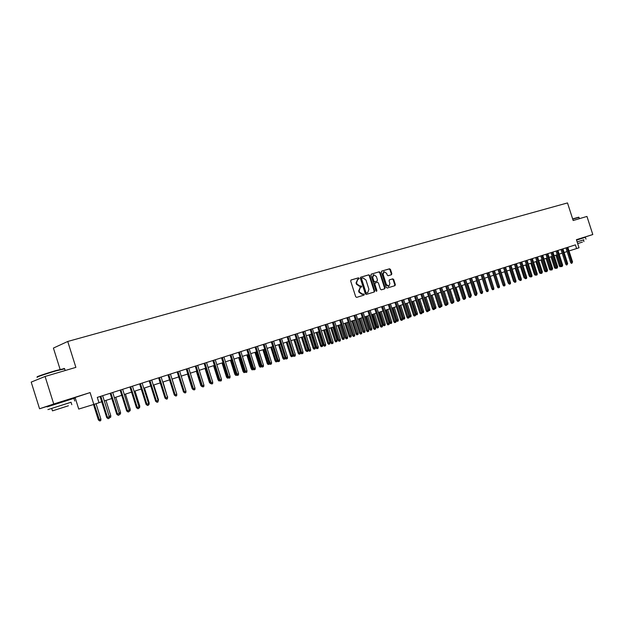 <?xml version="1.0" encoding="UTF-8"?>
<svg xmlns="http://www.w3.org/2000/svg" width="624" height="624" viewBox="0 0 624 624"><rect width="100%" height="100%" fill="white"/><g stroke="black" fill="none" stroke-linecap="round" stroke-linejoin="round"><path stroke-width="0.94" d="M359.143 278.296L358.472 277.828L351.062 279.981L350.68 281.042L355.68 296.712L356.655 297.375L364.01 295.129L364.276 294.38L362.661 294.208L359.572 292.102L359.151 290.8L360.376 287.399L361.444 287.079L361.709 286.338L360.087 286.159L356.998 284.037L356.577 282.734L357.786 279.357L358.886 279.029L359.143 278.296M358.472 279.154L358.613 278.491L357.934 278.023L350.914 280.067M363.566 295.261L363.745 294.567L362.661 294.208M361.023 287.204L361.179 286.525L360.087 286.159M581.108 238.298L576.436 239.749M67.681 399.797L53.063 404.43M391.459 274.747L391.841 273.71L390.484 269.451L389.555 268.796L381.732 271.073L381.373 272.103L386.256 287.399L387.192 288.046L394.976 285.667L395.335 284.63L393.689 279.49L392.761 278.842L389.423 279.841L389.064 280.878L389.883 283.436L388.908 286.213L386.35 284.505L383.136 274.443L384.095 271.69L386.677 273.406L387.208 275.075L388.144 275.73L391.459 274.747M503.552 267.79L508.529 283.304L510.533 282.664L505.549 267.158L509.028 266.05L513.989 281.479L515.978 280.847L511.017 265.411L514.449 264.319L519.386 279.677L521.375 279.045L516.43 263.687L519.815 262.603L524.737 277.883L526.711 277.259L521.797 261.971L525.135 260.91L530.033 276.112L531.999 275.488L527.108 260.278L530.408 259.225L535.275 274.365L536.305 274.053L537.241 273.741L532.366 258.601L535.626 257.564L540.478 272.626L541.499 272.314L542.428 272.002L537.576 256.94L540.797 255.91L545.626 270.902L546.647 270.598L547.568 270.286L542.74 255.294L545.914 254.28L550.719 269.201L551.749 268.889L552.661 268.585L547.856 253.656L550.992 252.658L555.773 267.509L556.803 267.197L557.708 266.9L552.919 252.041L556.015 251.059L560.781 265.84L561.803 265.528L562.7 265.231L557.934 250.442L560.992 249.467L565.734 264.178L566.764 263.866L567.653 263.57L562.91 248.859L565.929 247.892L570.648 262.54L572.559 261.932L567.832 247.283L575.406 244.865L576.599 248.555L579.025 247.767L576.42 239.678L592.8 234.53L586.958 216.442L573.167 220.514L567.497 202.933L67.735 341.468L53.414 348.075L60.107 369.377M45.084 376.467L53.726 404.009L39.562 408.767L31.2 382.099L45.084 376.467L75.878 367.372L67.735 341.468M67.712 399.914L90.098 392.582L53.726 404.009M90.098 392.582L93.818 404.422L98.982 402.761L97.289 397.394L113.896 392.098M575.406 244.865L97.289 397.394M369.759 275.488L368.807 274.825L360.758 277.165L360.344 278.226L365.305 293.779L366.272 294.434L374.314 291.977L374.689 290.924L369.759 275.488L368.277 275.02L360.571 277.259M371.35 274.092L379.267 271.791L380.211 272.446L385.102 287.75L384.727 288.795L381.342 289.832L380.398 289.185L378.409 282.953L377.465 282.298L375.188 282.976L374.821 284.029L376.896 290.534L376.631 291.268L375.952 290.823L370.945 275.145L371.28 274.115M581.116 238.321L592.8 234.53M120.104 390.117L126.656 410.935L127.444 410.725L129.215 410.132L122.655 389.306L124.878 388.596L113.903 392.098M129.917 386.989L136.438 407.667L137.233 407.449L138.98 406.864L132.46 386.178L134.659 385.476L122.655 389.306M139.612 383.893L146.086 404.446L146.897 404.219L148.621 403.642L142.139 383.089L144.308 382.395L132.46 386.178M149.175 380.843L155.618 401.263L156.429 401.037L158.137 400.46L151.694 380.039L153.839 379.353L142.139 383.089M158.621 377.832L165.025 398.12L165.844 397.886L167.528 397.324L161.125 377.029L163.246 376.35L151.694 380.039M167.942 374.852L174.307 395.015L175.141 394.781L176.803 394.22L170.438 374.057L172.536 373.386L161.125 377.029M177.154 371.92L183.479 391.95L184.322 391.708L185.96 391.162L179.626 371.124L181.709 370.461L170.438 374.065M186.248 369.018L192.535 388.924L193.385 388.682L195 388.136L188.713 368.23L190.765 367.575L179.634 371.132M195.226 366.155L201.482 385.928L202.332 385.687L203.931 385.156L197.675 365.368L199.711 364.72L188.713 368.23M204.095 363.324L210.311 382.98L211.177 382.73L212.753 382.208L206.536 362.544L208.549 361.904L197.675 365.368M212.854 360.532L219.032 380.063L219.905 379.813L221.465 379.291L215.28 359.752L217.269 359.12L206.536 362.544M221.504 357.77L227.651 377.185L228.532 376.935L230.069 376.42L223.922 356.998L225.888 356.366L215.28 359.759M230.053 355.04L236.168 374.338L237.05 374.088L238.571 373.573L232.456 354.276L234.406 353.652L223.922 356.998M238.501 352.349L244.577 371.53L245.466 371.272L246.971 370.765L240.887 351.585L242.822 350.969L232.456 354.276M246.839 349.69L252.884 368.745L253.781 368.495L255.271 367.996L249.218 348.925L251.129 348.317L240.887 351.585M255.083 347.053L261.097 366.007L261.994 365.742L263.468 365.251L257.455 346.304L259.342 345.696L249.218 348.925M263.234 344.456L269.209 363.293L270.114 363.028L271.565 362.544L265.59 343.707L267.462 343.106L257.455 346.304M271.284 341.89L277.228 360.61L278.14 360.352L279.575 359.869L273.624 341.141L275.48 340.548L265.59 343.707M279.24 339.355L285.152 357.965L286.073 357.7L287.485 357.224L281.572 338.606L283.405 338.021L273.624 341.141M287.102 336.843L292.984 355.345L293.904 355.079L295.308 354.611L289.427 336.102L291.244 335.525L281.572 338.606M302.562 331.913L308.373 350.204L309.309 349.931L310.674 349.471L304.855 331.18L306.641 330.611L289.427 336.102M310.151 329.488L315.939 347.677L316.875 347.396L318.232 346.944L312.445 328.754L314.207 328.193L304.863 331.18M317.663 327.093L323.419 345.173L324.363 344.9L325.697 344.448L319.94 326.368L321.688 325.806L312.445 328.762M325.088 324.722L330.814 342.701L331.757 342.428L333.083 341.983L327.358 324.004L329.082 323.45L319.94 326.368M332.428 322.382L338.122 340.259L339.074 339.979L340.384 339.542L334.682 321.664L336.398 321.118L327.358 324.004M339.69 320.065L345.353 337.841L346.304 337.561L347.599 337.132L341.936 319.348L343.629 318.809L334.69 321.664M346.866 317.78L352.498 335.455L353.457 335.174L354.736 334.745L349.105 317.062L350.782 316.524L341.936 319.348M353.964 315.51L359.572 333.091L360.532 332.81L361.795 332.381L356.187 314.8L357.856 314.27L349.105 317.062M360.984 313.271L366.561 330.751L367.528 330.47L368.776 330.049L363.199 312.569L364.853 312.039L356.187 314.8M367.926 311.056L373.48 328.442L374.447 328.154L375.687 327.74L370.133 310.354L371.771 309.832L363.199 312.569M374.798 308.864L380.32 326.157L381.287 325.868L382.512 325.463L376.99 308.162L378.612 307.648L370.133 310.354M381.592 306.696L387.083 323.895L388.058 323.606L389.267 323.201L383.776 306.002L385.382 305.487L376.99 308.17M388.315 304.559L393.775 321.656L394.758 321.368L395.951 320.97L390.491 303.865L392.075 303.35L383.776 306.002M394.961 302.437L400.397 319.441L401.38 319.153L402.566 318.755L397.129 301.743L398.705 301.244L390.491 303.865M401.544 300.339L406.949 317.257L407.932 316.961L409.11 316.571L403.697 299.645L405.257 299.146L397.129 301.743M408.049 298.256L413.431 315.089L414.422 314.792L415.576 314.41L410.194 297.578L411.746 297.079L403.697 299.645M414.492 296.205L419.843 312.944L420.833 312.647L421.98 312.265L416.629 295.526L418.158 295.035L410.194 297.578M420.865 294.169L426.192 310.822L427.183 310.526L428.321 310.151L422.986 293.491L424.507 293.007L416.629 295.526M427.167 292.157L432.471 308.724L433.469 308.428L434.593 308.053L429.289 291.486L430.794 291.002L422.986 293.491M433.407 290.168L438.688 306.649L439.686 306.353L440.794 305.978L435.521 289.497L437.011 289.021L429.289 291.486M439.585 288.202L444.834 304.59L445.84 304.294L446.94 303.927L441.683 287.531L443.165 287.056L435.521 289.497M445.7 286.244L450.926 302.554L451.924 302.258L453.016 301.891L447.79 285.581L449.257 285.113L441.683 287.531M451.753 284.318L456.947 300.542L457.954 300.245L459.03 299.879L453.827 283.655L455.286 283.187L447.79 285.581M457.735 282.407L462.914 298.545L463.921 298.249L464.989 297.89L459.81 281.744L461.253 281.284L453.827 283.655M463.671 280.519L468.819 296.572L469.825 296.275L470.886 295.924L465.73 279.856L467.165 279.404L459.81 281.744M469.505 278.655L468.117 279.1L469.537 278.647L474.661 294.622L475.675 294.317L476.72 293.966L471.588 277.992L473.008 277.532L465.73 279.856M475.332 276.791L473.936 277.243L475.348 276.791L480.449 292.687L481.463 292.383L482.492 292.04L477.391 276.136L478.803 275.691L471.588 277.992M481.096 274.958L479.7 275.402L481.096 274.958L486.174 290.776L487.188 290.472L488.218 290.129L483.14 274.303L484.528 273.858L477.391 276.136M486.798 273.14L491.852 288.881L492.866 288.577L493.88 288.233L488.826 272.493L490.207 272.048L483.14 274.303M492.461 271.331L491.057 271.775L492.437 271.339L497.468 287.001L498.482 286.697L499.489 286.361L494.458 270.691L495.83 270.254L488.826 272.493M498.022 269.56L503.03 285.145L504.044 284.833L505.042 284.505L500.027 268.913L501.392 268.484L494.458 270.699M505.549 267.158L500.027 268.921M511.017 265.411L509.028 266.05M516.43 263.687L514.449 264.319M521.797 261.971L519.815 262.603M527.108 260.278L525.135 260.91M532.366 258.601L530.408 259.225M537.576 256.94L535.626 257.564M542.74 255.294L540.797 255.91M547.856 253.664L545.914 254.28M552.919 252.041L550.992 252.658M557.934 250.442L556.015 251.059M562.91 248.859L560.992 249.467M567.832 247.283L565.929 247.892M75.122 397.582L78.725 409.063L93.818 404.422M39.562 408.767L53.095 404.516M569.01 250.942L576.599 248.555M98.951 402.675L101.735 401.77M104.309 400.943L111.805 398.525M114.371 397.699L121.735 395.32M124.293 394.493L131.547 392.153M134.082 391.334L141.227 389.025M143.754 388.206L150.782 385.944M153.293 385.133L160.22 382.894M162.716 382.091L169.533 379.891M172.021 379.088L178.729 376.919M181.21 376.116L187.816 373.987M190.281 373.191L196.786 371.093M199.235 370.297L205.647 368.23M208.081 367.442L214.399 365.407M216.824 364.627L223.041 362.614M225.451 361.834L231.582 359.861M233.977 359.081L240.014 357.139M242.401 356.366L248.352 354.448M250.731 353.675L256.589 351.788M258.952 351.023L264.724 349.159M267.08 348.403L272.766 346.562M275.106 345.805L280.714 343.996M283.046 343.247L288.569 341.461M290.893 340.712L296.338 338.957M298.646 338.208L304.013 336.476M306.306 335.735L311.602 334.027M313.888 333.294L319.098 331.609M321.376 330.876L326.516 329.215M328.786 328.481L333.848 326.843M336.102 326.118L341.102 324.503M343.348 323.778L348.27 322.195M350.509 321.469L355.36 319.901M357.591 319.184L362.38 317.639M364.588 316.922L369.314 315.401M371.514 314.691L376.178 313.186M378.37 312.476L382.964 310.994M385.148 310.292L389.68 308.825M391.849 308.123L396.318 306.68M398.486 305.986L402.893 304.559M408.993 316.165L411.099 315.494L410.974 316.727L410.342 316.937L409.804 317.093L408.993 316.165L405.054 303.857L409.391 302.461M411.536 301.766L415.826 300.386M417.963 299.692L422.191 298.327M424.32 297.64L428.493 296.299M430.607 295.612L434.725 294.286M436.831 293.6L440.895 292.289M442.993 291.611L447.002 290.324M449.093 289.645L453.047 288.366M455.13 287.695L459.03 286.439M461.105 285.769L464.95 284.528M467.017 283.858L470.816 282.633M472.867 281.97L476.619 280.761M478.663 280.098L482.368 278.905M484.403 278.249L488.054 277.072M490.082 276.416L493.693 275.246M495.706 274.599L499.27 273.452M501.275 272.797L504.793 271.666M506.797 271.019L510.26 269.903M512.257 269.256L515.681 268.148M517.663 267.509L521.048 266.417M523.021 265.785L526.36 264.701M528.325 264.069L531.625 263.008M533.582 262.369L536.835 261.323M538.785 260.692L541.999 259.654L545.516 270.613L544.51 270.91L540.992 259.982M543.941 259.03L547.115 258.001M549.05 257.377L552.185 256.37M554.112 255.746L557.201 254.748M559.127 254.124L562.177 253.141M564.088 252.525L567.107 251.55M357.677 279.404L356.047 282.929L356.577 282.734M359.557 286.346L356.46 284.232L356.047 282.929M360.305 287.43L358.621 290.987L359.151 290.8M362.123 294.395L359.034 292.289L358.621 290.987M373.885 292.11L374.15 291.104L369.229 275.683M361.897 278.156L361.608 278.897L365.96 292.539L366.639 292.999L367.708 292.672L368.924 289.279L365.96 279.981L362.895 277.867L361.335 278.359L361.078 279.092L361.608 278.897M361.85 278.171L361.335 278.359M367.208 292.843L366.101 293.186L365.43 292.726L361.078 279.092M371.163 274.186L379.267 271.791M384.29 288.928L384.556 287.937L379.673 272.641L378.729 271.986M374.65 283.171L375.188 282.976L374.275 284.216L376.358 290.714L376.896 290.534M376.319 291.252L376.358 290.714M376.342 276.487L373.721 274.755L372.746 277.54L373.885 281.112L374.837 281.767L377.114 281.089L377.481 280.051L376.342 276.487M373.472 274.88L372.208 277.735L372.746 277.54M377.114 281.089L374.299 281.962L373.347 281.307L372.208 277.735M383.838 271.814L382.598 274.638L383.136 274.443M388.908 286.213L388.37 286.4L385.811 284.692L382.598 274.638M394.532 285.8L394.789 284.817L393.143 279.677L392.223 279.029L389.298 279.903M391.076 274.856L391.303 273.905L389.938 269.646L389.017 268.999L381.584 271.159M100.885 419.086L100.745 420.623L99.746 420.958L98.35 419.89L100.885 419.086L96.049 403.705M99.746 420.958L94.247 404.29M98.35 419.89L93.514 404.516M100.074 396.505L106.712 417.604L107.484 417.394L100.831 396.263M109.301 416.785L109.161 418.345L108.147 418.688L107.484 417.394L109.301 416.785L102.656 395.678M108.147 418.688L106.712 417.604M37.768 376.748C34.453 377.395 45.841 373.511 55.825 370.594L64.303 368.597M64.654 368.854L56.043 370.874C45.809 373.862 34.141 377.848 37.541 377.177M71.042 402.269L47.923 409.601L71.035 402.246M74.545 398.174L47.073 406.91M65.731 406.63L52.478 410.865L65.731 406.63M59.896 408.502L68.383 405.787L59.896 408.502M572.653 218.907L578.682 217.199M578.955 217.355L572.715 219.118M583.908 239.756L577.138 241.917L583.908 239.756M585.975 239.109L585.39 237.299L576.553 240.1M582.457 242.065L577.676 243.586L582.457 242.065M109.153 416.325L110.799 415.779L105.963 400.405M110.799 415.779L110.659 417.3L109.216 417.698M109.676 417.635L109.294 416.887M119.176 412.979L120.58 412.511L115.775 397.238M120.58 412.511L120.448 414.024L119.239 414.414M129.074 409.672L130.244 409.282L125.463 394.111M129.145 411.115L130.104 410.787L130.244 409.282M138.84 406.411L139.776 406.099L135.026 391.03M139.776 406.099L139.643 407.597L138.895 407.846M110.152 393.292L116.75 414.25L117.53 414.04L110.924 393.042M119.324 413.439L119.184 414.991L118.186 415.319L117.53 414.04L119.324 413.439L112.726 392.473M118.186 415.319L116.75 414.25M129.215 410.132L129.074 411.668L128.092 412.004L127.444 410.725L120.877 389.867M128.092 412.004L126.656 410.935M138.98 406.864L138.84 408.4L137.873 408.72L137.233 407.449L130.705 386.732M137.873 408.72L136.438 407.667M148.621 403.642L148.481 405.163L147.521 405.483L146.897 404.219L140.408 383.643M147.521 405.483L146.086 404.446M148.481 403.198L149.198 402.956L144.472 387.98M149.198 402.956L149.058 404.446L148.528 404.617M158.137 400.46L157.997 401.973L157.053 402.293L156.429 401.037L149.978 380.585M157.053 402.293L155.618 401.263M157.997 400.015L158.496 399.851L153.8 384.969M158.496 399.851L158.044 401.435M167.528 397.324L167.388 398.83L166.452 399.142L165.844 397.886L159.432 377.567M166.452 399.142L165.025 398.12M167.388 396.88L163.004 381.997M167.677 396.786L167.443 398.284M176.803 394.22L176.662 395.717L175.742 396.029L175.141 394.781L168.769 374.595M175.742 396.029L174.307 395.015M176.662 393.783L172.099 379.057M185.96 391.162L185.819 392.644L184.915 392.948L184.322 391.708L177.98 371.654M184.915 392.948L183.479 391.95M183.394 391.669L178.667 376.943M195 388.136L194.867 389.618L193.963 389.914L193.385 388.682L187.083 368.753M193.963 389.914L192.535 388.924M193.159 389.649L192.13 388.573L187.551 374.072M203.931 385.156L203.798 386.623L202.909 386.919L202.332 385.687L196.069 365.882M202.909 386.919L201.482 385.928M202.106 386.669L200.881 385.655L196.326 371.241M200.881 385.655L201.349 385.523M212.753 382.208L212.62 383.666L211.739 383.955L211.177 382.73L204.945 363.051M211.739 383.955L210.311 382.98M210.943 383.721L209.531 382.762L205 368.441M209.531 382.762L210.187 382.582M221.465 379.291L221.325 380.741L220.459 381.03L219.905 379.813L213.712 360.251M220.459 381.03L219.032 380.063M219.664 380.796L218.993 380.999L218.072 379.915L213.564 365.672M218.072 379.915L218.915 379.673M219.469 380.858L219.18 380.234M230.069 376.42L229.936 377.855L229.078 378.144L228.532 376.935L222.37 357.49M229.078 378.144L227.651 377.185M228.275 377.91L227.432 378.167L226.512 377.099L227.37 376.849L222.877 362.669M227.908 378.035L227.526 376.795M226.512 377.099L222.027 362.942M238.571 373.573L238.438 375.008L237.588 375.289L237.05 374.088L230.927 354.76M237.588 375.289L237.097 375.43L236.168 374.338M236.785 375.063L235.763 375.383L234.85 374.314L235.716 374.065L231.247 359.97M236.246 375.242L236.044 373.955M234.85 374.314L230.396 360.243M246.971 370.765L246.831 372.193L245.996 372.473L245.466 371.272L239.382 352.069M245.996 372.473L244.577 371.53M245.193 372.247L244 372.622L243.087 371.561L243.961 371.311L239.522 357.295M244.483 372.481L243.961 371.311L244.452 371.147M243.087 371.561L238.657 357.575M255.271 367.996L255.13 369.408L254.311 369.689L253.781 368.495L247.728 349.401M254.311 369.689L253.812 369.829L252.884 368.745M253.445 369.4L252.143 369.892L251.238 368.839L252.112 368.589L247.697 354.658M252.626 369.759L252.112 368.589L252.767 368.371M251.238 368.839L246.831 354.939M263.468 365.251L263.336 366.662L262.517 366.935L261.994 365.742L255.98 346.772M262.517 366.935L262.018 367.076L261.097 366.007M261.503 366.483L260.185 367.201L259.288 366.155L260.161 365.898L255.77 352.053M260.676 367.06L260.161 365.898L260.972 365.625M259.288 366.155L254.904 352.334M271.565 362.544L271.432 363.94L270.629 364.213L270.114 363.028L264.131 344.167M270.629 364.213L270.122 364.361L269.209 363.293M269.467 363.597L269.42 364.135L268.133 364.541L267.236 363.496L268.125 363.238L263.757 349.471M268.632 364.4L268.125 363.238L269.092 362.918M267.236 363.496L262.883 349.752M279.575 359.869L279.443 361.257L278.647 361.522L278.14 360.352L272.189 341.601M278.647 361.522L278.132 361.67L277.228 360.61M277.345 360.75L277.274 361.499L275.995 361.904L275.106 360.867L275.995 360.61L271.651 346.921M276.494 361.764L275.995 360.61L277.111 360.243M275.106 360.867L270.769 347.209M287.485 357.224L287.352 358.605L286.564 358.87L286.073 357.7L280.153 339.058M286.564 358.87L286.057 359.018L285.152 357.965M285.129 357.903L285.035 358.901L283.764 359.307L282.875 358.277L283.772 358.012L279.451 344.409M284.263 359.159L283.772 358.012L285.035 357.591M282.875 358.277L278.561 344.69M295.308 354.611L295.175 355.984L294.395 356.242L293.904 355.079L288.015 336.547M294.395 356.242L293.881 356.39L292.984 355.345M292.843 354.986L292.711 356.335L291.946 356.585L291.447 356.733L290.566 355.711L292.843 354.986L288.545 341.468M291.946 356.585L287.165 341.913M290.566 355.711L286.276 342.202M294.871 334.363L300.721 352.763L301.649 352.49L295.799 334.066M303.038 352.03L302.905 353.395L302.133 353.652L301.649 352.49L303.038 352.03L297.188 333.622M302.133 353.652L301.618 353.8L300.721 352.763M300.425 352.451L300.3 353.792L299.543 354.042L299.036 354.19L298.163 353.168L300.425 352.451L296.158 339.011M299.543 354.042L294.793 339.456M298.163 353.168L293.896 339.745M310.674 349.471L310.549 350.828L309.785 351.086L309.309 349.931L303.482 331.617M309.785 351.086L309.27 351.234L308.373 350.204M307.928 349.947L307.804 351.281L307.055 351.53L305.674 350.665L307.928 349.947L303.677 336.586M307.055 351.53L302.336 337.022M305.674 350.665L301.431 337.311M318.232 346.944L318.1 348.301L317.351 348.551L316.875 347.396L311.087 329.191M317.351 348.551L316.828 348.699L315.939 347.677M315.346 347.474L315.221 348.793L314.48 349.042L313.973 349.19L313.1 348.184L315.346 347.474L311.119 334.183M314.48 349.042L309.785 334.612M313.1 348.184L308.88 334.909M325.697 344.448L325.564 345.797L324.823 346.039L324.363 344.9L318.599 326.797M324.823 346.039L324.301 346.195L323.419 345.173M322.678 345.017L322.553 346.336L321.82 346.577L321.313 346.733L320.447 345.727L322.678 345.017L318.474 331.812M321.82 346.577L317.156 332.233M320.447 345.727L316.243 332.53M333.083 341.983L332.951 343.317L332.218 343.567L331.757 342.428L326.024 324.425M332.218 343.567L331.687 343.715L330.814 342.701M329.932 342.599L329.807 343.91L329.09 344.152L328.575 344.3L327.709 343.301L329.932 342.599L325.751 329.456M329.09 344.152L324.449 329.878M327.709 343.301L323.536 330.174M340.384 339.542L340.252 340.868L339.526 341.117L333.372 322.078M339.526 341.117L338.996 341.266L338.122 340.259M337.108 340.205L336.983 341.507L336.266 341.741L335.751 341.897L334.893 340.907L337.108 340.205L332.951 327.14M336.266 341.741L331.656 327.553M334.893 340.907L330.736 327.85M347.599 337.132L347.467 338.45L346.749 338.692L340.634 319.761M346.749 338.692L346.219 338.848L345.353 337.841M344.206 337.834L344.074 339.128L343.372 339.362L342.849 339.518L341.999 338.536L344.206 337.834L340.064 324.839M343.372 339.362L338.793 325.252M341.999 338.536L337.865 325.549M354.736 334.745L354.611 336.055L353.902 336.297L347.818 317.476M353.902 336.297L353.363 336.453L352.498 335.455M351.218 335.494L351.094 336.781L350.399 337.015L349.877 337.163L349.027 336.188L351.218 335.494L347.1 322.569M350.399 337.015L345.844 322.975M349.027 336.188L344.916 323.279M361.795 332.381L361.67 333.692L360.968 333.926L354.923 315.206M360.968 333.926L360.43 334.082L359.572 333.091M358.16 333.169L358.036 334.456L357.349 334.682L356.827 334.838L355.976 333.863L358.16 333.169L354.065 320.323M357.349 334.682L352.817 320.72M355.976 333.863L351.889 321.025M368.776 330.049L368.651 331.352L367.957 331.586L361.943 312.967M367.957 331.586L367.419 331.742L366.561 330.751M365.032 330.876L364.907 332.155L364.221 332.381L363.698 332.537L362.856 331.57L365.032 330.876L360.953 318.1M364.221 332.381L359.72 318.497M362.856 331.57L358.784 318.802M375.687 327.74L375.554 329.035L374.868 329.261L368.893 310.752M374.868 329.261L374.33 329.425L373.48 328.442M371.826 328.614L371.701 329.878L371.023 330.104L370.492 330.26L369.658 329.3L371.826 328.614L367.77 315.9M371.023 330.104L366.545 316.29M369.658 329.3L365.609 316.594M382.512 325.463L382.387 326.742L381.709 326.976L375.765 308.56M381.709 326.976L381.163 327.132L380.32 326.157M378.542 326.368L378.417 327.623L377.746 327.85L377.224 328.006L376.389 327.046L378.542 326.368L374.509 313.724M377.746 327.85L373.3 314.114M376.389 327.046L372.356 314.418M389.267 323.201L389.142 324.48L388.471 324.706L382.559 306.392M388.471 324.706L387.925 324.862L387.083 323.895M385.195 324.145L385.07 325.4L384.407 325.619L383.877 325.775L383.05 324.823L385.195 324.145L381.178 311.571M384.407 325.619L379.985 311.953M383.05 324.823L379.033 312.257M395.951 320.97L395.827 322.241L395.164 322.46L389.282 304.247M395.164 322.46L394.618 322.624L393.775 321.656M391.771 321.953L391.646 323.193L390.991 323.419L390.46 323.575L389.633 322.624L391.771 321.953L387.777 309.442M390.991 323.419L386.591 309.824M389.633 322.624L385.648 310.128M402.566 318.755L402.441 320.018L401.778 320.245L395.936 302.125M401.778 320.245L401.232 320.401L400.397 319.441M398.284 319.777L398.159 321.017L397.511 321.235L396.973 321.391L396.154 320.447L398.284 319.777L394.306 307.328M397.511 321.235L393.136 307.71M396.154 320.447L392.184 308.014M409.11 316.571L408.977 317.827L408.33 318.045L402.519 300.019M408.33 318.045L407.784 318.209L406.949 317.257M404.726 317.624L404.602 318.856L403.962 319.075L403.424 319.231L402.605 318.295L404.726 317.624L400.764 305.245M403.962 319.075L399.61 305.62M402.605 318.295L398.65 305.924M415.576 314.41L415.451 315.658L414.812 315.877L409.032 297.944M414.812 315.877L414.258 316.033L413.431 315.089M411.099 315.494L407.16 303.178M410.342 316.937L406.013 303.553M421.98 312.265L421.855 313.513L421.223 313.724L415.475 295.893M421.223 313.724L420.67 313.888L419.843 312.944M415.451 314.012L417.409 313.388L413.486 301.142M417.409 313.388L417.284 314.613L416.653 314.824L412.355 301.501M416.653 314.824L415.553 314.34M428.321 310.151L428.197 311.384L427.565 311.594L421.847 293.857M427.565 311.594L427.011 311.758L426.192 310.822M421.855 311.875L423.649 311.306L419.749 299.114M423.649 311.306L423.532 312.523L422.908 312.725L418.626 299.481M422.908 312.725L421.964 312.429M434.593 308.053L434.468 309.286L433.844 309.496L428.158 291.845M433.844 309.496L433.29 309.66L432.471 308.724M428.197 309.769L429.835 309.239L425.95 297.118M429.835 309.239L429.71 310.448L429.094 310.658L424.843 297.476M429.094 310.658L428.282 310.51M440.794 305.978L440.669 307.203L440.053 307.414L434.398 289.856M440.053 307.414L439.499 307.577L438.688 306.649M434.468 307.679L435.95 307.195L432.089 295.136M435.95 307.195L435.825 308.404L435.217 308.607L430.989 295.487M435.217 308.607L434.538 308.607M446.94 303.927L446.815 305.144L446.199 305.347L440.583 287.882M446.199 305.347L445.645 305.51L444.834 304.59M440.677 305.612L442.003 305.175L438.157 293.179M442.003 305.175L441.878 306.376L441.277 306.571L437.073 293.53M441.277 306.571L440.723 306.719M453.016 301.891L452.891 303.108L452.291 303.311L446.698 285.932M452.291 303.311L451.729 303.475L450.926 302.554M446.823 303.56L448.001 303.17L444.171 291.236M448.001 303.17L447.876 304.364L447.283 304.567L443.095 291.58M447.283 304.567L446.862 304.691M459.03 299.879L458.913 301.088L458.312 301.291L452.751 283.998M458.312 301.291L457.751 301.454L456.947 300.542M452.899 301.532L453.929 301.189L450.122 289.31M453.929 301.189L453.812 302.375L452.938 302.656M453.219 302.578L453.008 301.961M464.989 297.89L464.864 299.091L464.272 299.294L458.741 282.087M464.272 299.294L463.71 299.458L462.914 298.545M458.921 299.528L459.802 299.231L456.019 287.414M459.802 299.231L459.685 300.409L458.952 300.651M470.886 295.924L470.761 297.118L470.176 297.313L464.669 280.199M470.176 297.313L469.615 297.476L468.819 296.572M464.872 297.539L465.621 297.289L461.854 285.527M465.621 297.289L465.504 298.459L464.911 298.623M476.72 293.966L476.596 295.16L476.018 295.355L470.543 278.32M476.018 295.355L475.457 295.519L474.661 294.622M470.769 295.565L471.377 295.363L467.626 283.663M471.377 295.363L470.808 296.689M482.492 292.04L482.375 293.225L481.798 293.413L476.354 276.471M481.798 293.413L481.237 293.584L480.449 292.687M476.603 293.623L477.087 293.459L473.351 281.814M477.087 293.459L476.642 294.731M488.218 290.129L488.093 291.307L487.523 291.494L482.11 274.63M487.523 291.494L486.962 291.665L486.174 290.776M482.383 291.689L479.014 279.989M482.726 291.572L482.414 292.796M493.88 288.233L493.756 289.403L493.194 289.591L487.804 272.813M493.194 289.591L492.632 289.762L491.852 288.881M488.108 289.778L484.622 278.179M488.319 289.708L488.14 290.878M499.489 286.361L499.364 287.524L498.81 287.711L493.444 271.019M498.81 287.711L498.241 287.882L497.468 287.001M493.771 287.89L490.175 276.385M505.042 284.505L504.917 285.667L504.364 285.847L499.028 269.233M504.364 285.847L503.802 286.018L503.03 285.145M510.533 282.664L510.416 283.819L509.87 284.006L504.559 267.47M509.87 284.006L509.301 284.17L508.529 283.304M502.999 285.059L499.153 273.484M515.978 280.847L515.861 281.993L515.323 282.173L510.042 265.723M515.323 282.173L514.753 282.344L513.989 281.479M509.036 283.865L508.193 283.039L504.559 271.744M521.375 279.045L521.258 280.184L520.72 280.363L515.463 263.991M520.72 280.363L520.151 280.535L519.386 279.677M514.488 282.048L513.529 281.26L509.917 270.013M526.711 277.259L526.594 278.398L526.063 278.577L520.837 262.283M526.063 278.577L525.494 278.741L524.737 277.883M519.886 280.238L518.817 279.49L515.213 268.304M518.817 279.49L519.285 279.349M531.999 275.488L531.882 276.619L531.359 276.799L526.157 260.582M531.359 276.799L530.79 276.97L530.033 276.112M525.236 278.452L524.051 277.742L520.471 266.604M524.051 277.742L524.636 277.571M537.241 273.741L537.124 274.864L536.601 275.044L531.422 258.898M536.601 275.044L536.032 275.215L535.275 274.365M530.533 276.682L529.979 276.845L529.238 276.011L525.673 264.927M529.238 276.011L529.932 275.8M542.428 272.002L541.796 273.296L536.648 257.236M541.796 273.296L541.226 273.468L540.478 272.626M535.782 274.927L535.111 275.129L534.378 274.295L530.821 263.266M534.378 274.295L535.181 274.053M547.568 270.286L546.944 271.573L541.811 255.583M546.944 271.573L546.374 271.744L545.626 270.902M540.977 273.187L540.205 273.429L539.464 272.594L535.93 261.612M539.464 272.594L540.376 272.321M540.758 273.257L540.618 272.782M552.661 268.585L552.037 269.864L546.936 253.952M552.037 269.864L551.468 270.036L550.719 269.201M546.117 271.463L545.243 271.736L544.51 270.91M545.797 271.573L545.516 270.613M557.708 266.9L557.084 268.172L552.014 252.33M557.084 268.172L556.514 268.343L555.773 267.509M551.218 269.755L550.235 270.067L549.51 269.24L550.508 268.944L546.998 258.04M550.797 269.896L550.625 268.905M549.51 269.24L546 258.359M562.7 265.231L562.091 266.495L557.037 250.731M562.091 266.495L561.514 266.666L560.781 265.84M556.241 268.031L555.188 268.406L554.463 267.587L555.461 267.29L551.967 256.441M555.742 268.242L555.68 267.212M554.463 267.587L550.969 256.76M567.653 263.57L567.044 264.833L562.013 249.14M567.044 264.833L566.475 265.005L565.734 264.178M561.155 266.261L560.087 266.768L559.369 265.949L560.368 265.645L556.889 254.849M560.648 266.596L560.687 265.543M559.369 265.949L555.89 255.169M572.559 261.932L571.951 263.188L566.951 247.564M571.951 263.188L571.381 263.359L570.648 262.54M357.934 278.023L358.472 277.828M363.067 294.107L363.605 293.92M360.5 286.065L361.039 285.878M356.46 284.232L356.998 284.037M359.034 292.289L359.572 292.102M374.15 291.104L374.689 290.924M368.277 275.02L368.807 274.825M365.43 292.726L365.96 292.539M366.101 293.186L366.639 292.999M367.091 292.882L367.63 292.695M379.673 272.641L380.211 272.446M384.556 287.937L385.102 287.75M374.275 284.216L374.821 284.029M373.347 281.307L373.885 281.112M374.299 281.962L374.837 281.767M376.545 281.291L377.083 281.104M385.811 284.692L386.35 284.505M392.223 279.029L392.761 278.842M393.143 279.677L393.689 279.49M394.789 284.817L395.335 284.63M389.017 268.999L389.555 268.796M389.938 269.646L390.484 269.451M391.303 273.905L391.841 273.71M357.256 279.552L357.786 279.357M359.845 287.594L360.376 287.399M367.169 292.851L367.661 292.687M373.183 274.95L373.721 274.755M383.549 271.885L384.095 271.69M51.698 408.392L52.478 410.857M53.204 404.867L53.048 404.368M67.813 400.234L67.657 399.734M65.185 370.531L64.568 368.581M71.027 402.223L71.807 404.695M74.763 401.029L73.921 398.346M63.929 368.402L64.35 368.62M579.384 218.681L578.932 217.292M583.409 239.928L583.947 241.589"/></g></svg>

